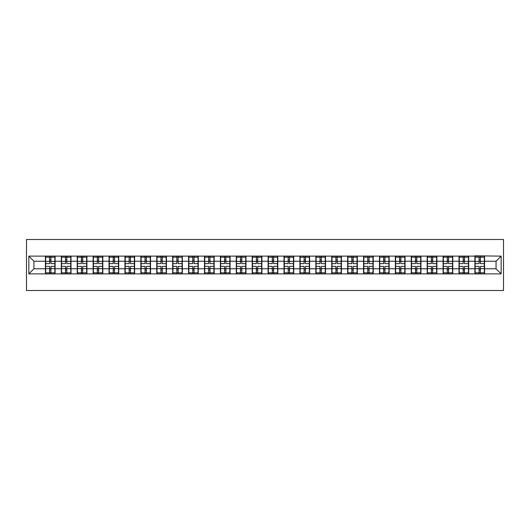 <?xml version="1.0" encoding="UTF-8"?>
<svg xmlns="http://www.w3.org/2000/svg" width="530" height="530" viewBox="0 0 530 530"><rect width="100%" height="100%" fill="white"/><g stroke="black" fill="none" stroke-linecap="round" stroke-linejoin="round"><path stroke-width="0.79" d="M26.5 290.493L503.5 290.493L503.5 239.507L26.5 239.507L26.5 290.493M496.053 268.77L496.053 261.23L484.586 261.23L484.586 268.77L496.053 268.77L501.155 273.871L501.155 256.129L474.9 255.824L474.9 261.23L468.679 261.23L468.679 268.77L474.9 268.77L474.9 261.23M501.155 273.871L28.845 273.871L28.845 256.129L45.414 256.129L45.414 261.23L33.947 261.23L33.947 268.77L45.414 268.77L45.414 261.23M474.9 256.129L45.414 256.129M474.9 268.77L474.9 273.871M468.679 268.77L468.679 273.871M468.679 256.129L468.679 261.23M452.772 268.77L458.993 268.77L458.993 261.23L452.772 261.23L452.772 273.871M458.993 268.77L458.993 273.871M458.993 256.129L458.993 261.23M452.772 256.129L452.772 261.23M436.866 268.77L443.087 268.77L443.087 261.23L436.866 261.23L436.866 273.871M443.087 268.77L443.087 273.871M443.087 256.129L443.087 261.23M436.866 256.129L436.866 261.23M420.959 268.77L427.18 268.77L427.18 261.23L420.959 261.23L420.959 273.871M427.18 268.77L427.18 273.871M427.18 256.129L427.18 261.23M420.959 256.129L420.959 261.23M405.052 268.77L411.273 268.77L411.273 261.23L405.052 261.23L405.052 273.871M411.273 268.77L411.273 273.871M411.273 256.129L411.273 261.23M405.052 256.129L405.052 261.23M389.146 268.77L395.367 268.77L395.367 261.23L389.146 261.23L389.146 273.871M395.367 268.77L395.367 273.871M395.367 256.129L395.367 261.23M389.146 256.129L389.146 261.23M373.239 268.77L379.46 268.77L379.46 261.23L373.239 261.23L373.239 273.871M379.46 268.77L379.46 273.871M379.46 256.129L379.46 261.23M373.239 256.129L373.239 261.23M357.333 268.77L363.553 268.77L363.553 261.23L357.333 261.23L357.333 273.871M363.553 268.77L363.553 273.871M363.553 256.129L363.553 261.23M357.333 256.129L357.333 261.23M341.426 268.77L347.647 268.77L347.647 261.23L341.426 261.23L341.426 273.871M347.647 268.77L347.647 273.871M347.647 256.129L347.647 261.23M341.426 256.129L341.426 261.23M325.519 268.77L331.74 268.77L331.74 261.23L325.519 261.23L325.519 273.871M331.74 268.77L331.74 273.871M331.74 256.129L331.74 261.23M325.519 256.129L325.519 261.23M309.613 268.77L315.834 268.77L315.834 261.23L309.613 261.23L309.613 273.871M315.834 268.77L315.834 273.871M315.834 256.129L315.834 261.23M309.613 256.129L309.613 261.23M293.706 268.77L299.92 268.77L299.92 261.23L293.706 261.23L293.706 273.871M299.92 268.77L299.92 273.871M299.92 256.129L299.92 261.23M293.706 256.129L293.706 261.23M277.799 268.77L284.014 268.77L284.014 261.23L277.799 261.23L277.799 273.871M284.014 268.77L284.014 273.871M284.014 256.129L284.014 261.23M277.799 256.129L277.799 261.23M261.893 268.77L268.107 268.77L268.107 261.23L261.893 261.23L261.893 273.871M268.107 268.77L268.107 273.871M268.107 256.129L268.107 261.23M261.893 256.129L261.893 261.23M245.986 268.77L252.201 268.77L252.201 261.23L245.986 261.23L245.986 273.871M252.201 268.77L252.201 273.871M252.201 256.129L252.201 261.23M245.986 256.129L245.986 261.23M230.08 268.77L236.294 268.77L236.294 261.23L230.08 261.23L230.08 273.871M236.294 268.77L236.294 273.871M236.294 256.129L236.294 261.23M230.08 256.129L230.08 261.23M214.166 268.77L220.387 268.77L220.387 261.23L214.166 261.23L214.166 273.871M220.387 268.77L220.387 273.871M220.387 256.129L220.387 261.23M214.166 256.129L214.166 261.23M198.26 268.77L204.481 268.77L204.481 261.23L198.26 261.23L198.26 273.871M204.481 268.77L204.481 273.871M204.481 256.129L204.481 261.23M198.26 256.129L198.26 261.23M182.353 268.77L188.574 268.77L188.574 261.23L182.353 261.23L182.353 273.871M188.574 268.77L188.574 273.871M188.574 256.129L188.574 261.23M182.353 256.129L182.353 261.23M166.447 268.77L172.667 268.77L172.667 261.23L166.447 261.23L166.447 273.871M172.667 268.77L172.667 273.871M172.667 256.129L172.667 261.23M166.447 256.129L166.447 261.23M150.54 268.77L156.761 268.77L156.761 261.23L150.54 261.23L150.54 273.871M156.761 268.77L156.761 273.871M156.761 256.129L156.761 261.23M150.54 256.129L150.54 261.23M134.633 268.77L140.854 268.77L140.854 261.23L134.633 261.23L134.633 273.871M140.854 268.77L140.854 273.871M140.854 256.129L140.854 261.23M134.633 256.129L134.633 261.23M118.727 268.77L124.947 268.77L124.947 261.23L118.727 261.23L118.727 273.871M124.947 268.77L124.947 273.871M124.947 256.129L124.947 261.23M118.727 256.129L118.727 261.23M102.82 268.77L109.041 268.77L109.041 261.23L102.82 261.23L102.82 273.871M109.041 268.77L109.041 273.871M109.041 256.129L109.041 261.23M102.82 256.129L102.82 261.23M86.913 268.77L93.134 268.77L93.134 261.23L86.913 261.23L86.913 273.871M93.134 268.77L93.134 273.871M93.134 256.129L93.134 261.23M86.913 256.129L86.913 261.23M71.007 268.77L77.228 268.77L77.228 261.23L71.007 261.23L71.007 273.871M77.228 268.77L77.228 273.871M77.228 256.129L77.228 261.23M71.007 256.129L71.007 261.23M55.1 268.77L61.321 268.77L61.321 261.23L55.1 261.23L55.1 273.871M61.321 268.77L61.321 273.871M61.321 256.129L61.321 261.23M55.1 256.129L55.1 261.23M45.414 268.77L45.414 273.871M33.947 268.77L28.845 273.871M28.845 256.129L33.947 261.23M484.586 268.77L484.586 273.871M484.586 256.129L484.586 261.23M501.155 256.129L496.053 261.23M45.673 261.383L49.595 261.383L49.595 256.076L45.673 256.076L45.673 266.378L49.595 266.378L49.595 268.617L50.92 268.604L50.92 266.378L54.848 266.378L54.848 256.076L50.92 256.076L50.92 257.196L54.848 257.196M49.595 259.912L50.92 259.912M50.92 257.355L49.595 257.355M45.673 263.622L49.595 263.622L49.595 261.383L50.92 261.396L50.92 263.622L54.848 263.622M45.673 257.196L49.595 257.196M49.595 272.645L50.92 272.645M49.595 270.088L50.92 270.088M45.673 273.924L49.595 273.924L49.595 272.804L45.673 272.804L45.673 273.924M45.673 266.378L45.673 268.617L49.595 268.617L49.595 272.804M45.673 268.617L45.673 272.804M54.848 266.378L54.848 273.924L50.92 273.924L50.92 272.804L54.848 272.804M54.848 268.617L50.92 268.617L50.92 272.804M54.848 261.383L50.92 261.383L50.92 257.196M61.579 261.383L65.501 261.383L65.501 256.076L61.579 256.076L61.579 266.378L65.501 266.378L65.501 268.617L66.826 268.604L66.826 266.378L70.755 266.378L70.755 256.076L66.826 256.076L66.826 257.196L70.755 257.196M65.501 259.912L66.826 259.912M66.826 257.355L65.501 257.355M61.579 263.622L65.501 263.622L65.501 261.383L66.826 261.396L66.826 263.622L70.755 263.622M61.579 257.196L65.501 257.196M65.501 272.645L66.826 272.645M65.501 270.088L66.826 270.088M61.579 273.924L65.501 273.924L65.501 272.804L61.579 272.804L61.579 273.924M61.579 266.378L61.579 268.617L65.501 268.617L65.501 272.804M61.579 268.617L61.579 272.804M70.755 266.378L70.755 273.924L66.826 273.924L66.826 272.804L70.755 272.804M70.755 268.617L66.826 268.617L66.826 272.804M70.755 261.383L66.826 261.383L66.826 257.196M77.486 261.383L81.408 261.383L81.408 256.076L77.486 256.076L77.486 266.378L81.408 266.378L81.408 268.617L82.733 268.604L82.733 266.378L86.662 266.378L86.662 256.076L82.733 256.076L82.733 257.196L86.662 257.196M81.408 259.912L82.733 259.912M82.733 257.355L81.408 257.355M77.486 263.622L81.408 263.622L81.408 261.383L82.733 261.396L82.733 263.622L86.662 263.622M77.486 257.196L81.408 257.196M81.408 272.645L82.733 272.645M81.408 270.088L82.733 270.088M77.486 273.924L81.408 273.924L81.408 272.804L77.486 272.804L77.486 273.924M77.486 266.378L77.486 268.617L81.408 268.617L81.408 272.804M77.486 268.617L77.486 272.804M86.662 266.378L86.662 273.924L82.733 273.924L82.733 272.804L86.662 272.804M86.662 268.617L82.733 268.617L82.733 272.804M86.662 261.383L82.733 261.383L82.733 257.196M93.393 261.383L97.315 261.383L97.315 256.076L93.393 256.076L93.393 266.378L97.315 266.378L97.315 268.617L98.64 268.604L98.64 266.378L102.568 266.378L102.568 256.076L98.64 256.076L98.64 257.196L102.568 257.196M97.315 259.912L98.64 259.912M98.64 257.355L97.315 257.355M93.393 263.622L97.315 263.622L97.315 261.383L98.64 261.396L98.64 263.622L102.568 263.622M93.393 257.196L97.315 257.196M97.315 272.645L98.64 272.645M97.315 270.088L98.64 270.088M93.393 273.924L97.315 273.924L97.315 272.804L93.393 272.804L93.393 273.924M93.393 266.378L93.393 268.617L97.315 268.617L97.315 272.804M93.393 268.617L93.393 272.804M102.568 266.378L102.568 273.924L98.64 273.924L98.64 272.804L102.568 272.804M102.568 268.617L98.64 268.617L98.64 272.804M102.568 261.383L98.64 261.383L98.64 257.196M109.299 261.383L113.221 261.383L113.221 256.076L109.299 256.076L109.299 266.378L113.221 266.378L113.221 268.617L114.546 268.604L114.546 266.378L118.475 266.378L118.475 256.076L114.546 256.076L114.546 257.196L118.475 257.196M113.221 259.912L114.546 259.912M114.546 257.355L113.221 257.355M109.299 263.622L113.221 263.622L113.221 261.383L114.546 261.396L114.546 263.622L118.475 263.622M109.299 257.196L113.221 257.196M113.221 272.645L114.546 272.645M113.221 270.088L114.546 270.088M109.299 273.924L113.221 273.924L113.221 272.804L109.299 272.804L109.299 273.924M109.299 266.378L109.299 268.617L113.221 268.617L113.221 272.804M109.299 268.617L109.299 272.804M118.475 266.378L118.475 273.924L114.546 273.924L114.546 272.804L118.475 272.804M118.475 268.617L114.546 268.617L114.546 272.804M118.475 261.383L114.546 261.383L114.546 257.196M125.206 261.383L129.128 261.383L129.128 256.076L125.206 256.076L125.206 266.378L129.128 266.378L129.128 268.617L130.453 268.604L130.453 266.378L134.381 266.378L134.381 256.076L130.453 256.076L130.453 257.196L134.381 257.196M129.128 259.912L130.453 259.912M130.453 257.355L129.128 257.355M125.206 263.622L129.128 263.622L129.128 261.383L130.453 261.396L130.453 263.622L134.381 263.622M125.206 257.196L129.128 257.196M129.128 272.645L130.453 272.645M129.128 270.088L130.453 270.088M125.206 273.924L129.128 273.924L129.128 272.804L125.206 272.804L125.206 273.924M125.206 266.378L125.206 268.617L129.128 268.617L129.128 272.804M125.206 268.617L125.206 272.804M134.381 266.378L134.381 273.924L130.453 273.924L130.453 272.804L134.381 272.804M134.381 268.617L130.453 268.617L130.453 272.804M134.381 261.383L130.453 261.383L130.453 257.196M141.112 261.383L145.034 261.383L145.034 256.076L141.112 256.076L141.112 266.378L145.034 266.378L145.034 268.617L146.359 268.604L146.359 266.378L150.288 266.378L150.288 256.076L146.359 256.076L146.359 257.196L150.288 257.196M145.034 259.912L146.359 259.912M146.359 257.355L145.034 257.355M141.112 263.622L145.034 263.622L145.034 261.383L146.359 261.396L146.359 263.622L150.288 263.622M141.112 257.196L145.034 257.196M145.034 272.645L146.359 272.645M145.034 270.088L146.359 270.088M141.112 273.924L145.034 273.924L145.034 272.804L141.112 272.804L141.112 273.924M141.112 266.378L141.112 268.617L145.034 268.617L145.034 272.804M141.112 268.617L141.112 272.804M150.288 266.378L150.288 273.924L146.359 273.924L146.359 272.804L150.288 272.804M150.288 268.617L146.359 268.617L146.359 272.804M150.288 261.383L146.359 261.383L146.359 257.196M157.019 261.383L160.941 261.383L160.941 256.076L157.019 256.076L157.019 266.378L160.941 266.378L160.941 268.617L162.266 268.604L162.266 266.378L166.195 266.378L166.195 256.076L162.266 256.076L162.266 257.196L166.195 257.196M160.941 259.912L162.266 259.912M162.266 257.355L160.941 257.355M157.019 263.622L160.941 263.622L160.941 261.383L162.266 261.396L162.266 263.622L166.195 263.622M157.019 257.196L160.941 257.196M160.941 272.645L162.266 272.645M160.941 270.088L162.266 270.088M157.019 273.924L160.941 273.924L160.941 272.804L157.019 272.804L157.019 273.924M157.019 266.378L157.019 268.617L160.941 268.617L160.941 272.804M157.019 268.617L157.019 272.804M166.195 266.378L166.195 273.924L162.266 273.924L162.266 272.804L166.195 272.804M166.195 268.617L162.266 268.617L162.266 272.804M166.195 261.383L162.266 261.383L162.266 257.196M172.926 261.383L176.848 261.383L176.848 256.076L172.926 256.076L172.926 266.378L176.848 266.378L176.848 268.617L178.173 268.604L178.173 266.378L182.101 266.378L182.101 256.076L178.173 256.076L178.173 257.196L182.101 257.196M176.848 259.912L178.173 259.912M178.173 257.355L176.848 257.355M172.926 263.622L176.848 263.622L176.848 261.383L178.173 261.396L178.173 263.622L182.101 263.622M172.926 257.196L176.848 257.196M176.848 272.645L178.173 272.645M176.848 270.088L178.173 270.088M172.926 273.924L176.848 273.924L176.848 272.804L172.926 272.804L172.926 273.924M172.926 266.378L172.926 268.617L176.848 268.617L176.848 272.804M172.926 268.617L172.926 272.804M182.101 266.378L182.101 273.924L178.173 273.924L178.173 272.804L182.101 272.804M182.101 268.617L178.173 268.617L178.173 272.804M182.101 261.383L178.173 261.383L178.173 257.196M188.832 261.383L192.754 261.383L192.754 256.076L188.832 256.076L188.832 266.378L192.754 266.378L192.754 268.617L194.079 268.604L194.079 266.378L198.008 266.378L198.008 256.076L194.079 256.076L194.079 257.196L198.008 257.196M192.754 259.912L194.079 259.912M194.079 257.355L192.754 257.355M188.832 263.622L192.754 263.622L192.754 261.383L194.079 261.396L194.079 263.622L198.008 263.622M188.832 257.196L192.754 257.196M192.754 272.645L194.079 272.645M192.754 270.088L194.079 270.088M188.832 273.924L192.754 273.924L192.754 272.804L188.832 272.804L188.832 273.924M188.832 266.378L188.832 268.617L192.754 268.617L192.754 272.804M188.832 268.617L188.832 272.804M198.008 266.378L198.008 273.924L194.079 273.924L194.079 272.804L198.008 272.804M198.008 268.617L194.079 268.617L194.079 272.804M198.008 261.383L194.079 261.383L194.079 257.196M204.739 261.383L208.661 261.383L208.661 256.076L204.739 256.076L204.739 266.378L208.661 266.378L208.661 268.617L209.986 268.604L209.986 266.378L213.915 266.378L213.915 256.076L209.986 256.076L209.986 257.196L213.915 257.196M208.661 259.912L209.986 259.912M209.986 257.355L208.661 257.355M204.739 263.622L208.661 263.622L208.661 261.383L209.986 261.396L209.986 263.622L213.915 263.622M204.739 257.196L208.661 257.196M208.661 272.645L209.986 272.645M208.661 270.088L209.986 270.088M204.739 273.924L208.661 273.924L208.661 272.804L204.739 272.804L204.739 273.924M204.739 266.378L204.739 268.617L208.661 268.617L208.661 272.804M204.739 268.617L204.739 272.804M213.915 266.378L213.915 273.924L209.986 273.924L209.986 272.804L213.915 272.804M213.915 268.617L209.986 268.617L209.986 272.804M213.915 261.383L209.986 261.383L209.986 257.196M220.646 261.383L224.568 261.383L224.568 256.076L220.646 256.076L220.646 266.378L224.568 266.378L224.568 268.617L225.893 268.604L225.893 266.378L229.821 266.378L229.821 256.076L225.893 256.076L225.893 257.196L229.821 257.196M224.568 259.912L225.893 259.912M225.893 257.355L224.568 257.355M220.646 263.622L224.568 263.622L224.568 261.383L225.893 261.396L225.893 263.622L229.821 263.622M220.646 257.196L224.568 257.196M224.568 272.645L225.893 272.645M224.568 270.088L225.893 270.088M220.646 273.924L224.568 273.924L224.568 272.804L220.646 272.804L220.646 273.924M220.646 266.378L220.646 268.617L224.568 268.617L224.568 272.804M220.646 268.617L220.646 272.804M229.821 266.378L229.821 273.924L225.893 273.924L225.893 272.804L229.821 272.804M229.821 268.617L225.893 268.617L225.893 272.804M229.821 261.383L225.893 261.383L225.893 257.196M236.552 261.383L240.474 261.383L240.474 256.076L236.552 256.076L236.552 266.378L240.474 266.378L240.474 268.617L241.806 268.604L241.806 266.378L245.728 266.378L245.728 256.076L241.806 256.076L241.806 257.196L245.728 257.196M240.474 259.912L241.806 259.912M241.806 257.355L240.474 257.355M236.552 263.622L240.474 263.622L240.474 261.383L241.806 261.396L241.806 263.622L245.728 263.622M236.552 257.196L240.474 257.196M240.474 272.645L241.806 272.645M240.474 270.088L241.806 270.088M236.552 273.924L240.474 273.924L240.474 272.804L236.552 272.804L236.552 273.924M236.552 266.378L236.552 268.617L240.474 268.617L240.474 272.804M236.552 268.617L236.552 272.804M245.728 266.378L245.728 273.924L241.806 273.924L241.806 272.804L245.728 272.804M245.728 268.617L241.806 268.617L241.806 272.804M245.728 261.383L241.806 261.383L241.806 257.196M252.459 261.383L256.381 261.383L256.381 256.076L252.459 256.076L252.459 266.378L256.381 266.378L256.381 268.617L257.712 268.604L257.712 266.378L261.635 266.378L261.635 256.076L257.712 256.076L257.712 257.196L261.635 257.196M256.381 259.912L257.712 259.912M257.712 257.355L256.381 257.355M252.459 263.622L256.381 263.622L256.381 261.383L257.712 261.396L257.712 263.622L261.635 263.622M252.459 257.196L256.381 257.196M256.381 272.645L257.712 272.645M256.381 270.088L257.712 270.088M252.459 273.924L256.381 273.924L256.381 272.804L252.459 272.804L252.459 273.924M252.459 266.378L252.459 268.617L256.381 268.617L256.381 272.804M252.459 268.617L252.459 272.804M261.635 266.378L261.635 273.924L257.712 273.924L257.712 272.804L261.635 272.804M261.635 268.617L257.712 268.617L257.712 272.804M261.635 261.383L257.712 261.383L257.712 257.196M268.365 261.383L272.287 261.383L272.287 256.076L268.365 256.076L268.365 266.378L272.287 266.378L272.287 268.617L273.619 268.604L273.619 266.378L277.541 266.378L277.541 256.076L273.619 256.076L273.619 257.196L277.541 257.196M272.287 259.912L273.619 259.912M273.619 257.355L272.287 257.355M268.365 263.622L272.287 263.622L272.287 261.383L273.619 261.396L273.619 263.622L277.541 263.622M268.365 257.196L272.287 257.196M272.287 272.645L273.619 272.645M272.287 270.088L273.619 270.088M268.365 273.924L272.287 273.924L272.287 272.804L268.365 272.804L268.365 273.924M268.365 266.378L268.365 268.617L272.287 268.617L272.287 272.804M268.365 268.617L268.365 272.804M277.541 266.378L277.541 273.924L273.619 273.924L273.619 272.804L277.541 272.804M277.541 268.617L273.619 268.617L273.619 272.804M277.541 261.383L273.619 261.383L273.619 257.196M284.272 261.383L288.194 261.383L288.194 256.076L284.272 256.076L284.272 266.378L288.194 266.378L288.194 268.617L289.526 268.604L289.526 266.378L293.448 266.378L293.448 256.076L289.526 256.076L289.526 257.196L293.448 257.196M288.194 259.912L289.526 259.912M289.526 257.355L288.194 257.355M284.272 263.622L288.194 263.622L288.194 261.383L289.526 261.396L289.526 263.622L293.448 263.622M284.272 257.196L288.194 257.196M288.194 272.645L289.526 272.645M288.194 270.088L289.526 270.088M284.272 273.924L288.194 273.924L288.194 272.804L284.272 272.804L284.272 273.924M284.272 266.378L284.272 268.617L288.194 268.617L288.194 272.804M284.272 268.617L284.272 272.804M293.448 266.378L293.448 273.924L289.526 273.924L289.526 272.804L293.448 272.804M293.448 268.617L289.526 268.617L289.526 272.804M293.448 261.383L289.526 261.383L289.526 257.196M300.179 261.383L304.107 261.383L304.107 256.076L300.179 256.076L300.179 266.378L304.107 266.378L304.107 268.617L305.432 268.604L305.432 266.378L309.354 266.378L309.354 256.076L305.432 256.076L305.432 257.196L309.354 257.196M304.107 259.912L305.432 259.912M305.432 257.355L304.107 257.355M300.179 263.622L304.107 263.622L304.107 261.383L305.432 261.396L305.432 263.622L309.354 263.622M300.179 257.196L304.107 257.196M304.107 272.645L305.432 272.645M304.107 270.088L305.432 270.088M300.179 273.924L304.107 273.924L304.107 272.804L300.179 272.804L300.179 273.924M300.179 266.378L300.179 268.617L304.107 268.617L304.107 272.804M300.179 268.617L300.179 272.804M309.354 266.378L309.354 273.924L305.432 273.924L305.432 272.804L309.354 272.804M309.354 268.617L305.432 268.617L305.432 272.804M309.354 261.383L305.432 261.383L305.432 257.196M316.085 261.383L320.014 261.383L320.014 256.076L316.085 256.076L316.085 266.378L320.014 266.378L320.014 268.617L321.339 268.604L321.339 266.378L325.261 266.378L325.261 256.076L321.339 256.076L321.339 257.196L325.261 257.196M320.014 259.912L321.339 259.912M321.339 257.355L320.014 257.355M316.085 263.622L320.014 263.622L320.014 261.383L321.339 261.396L321.339 263.622L325.261 263.622M316.085 257.196L320.014 257.196M320.014 272.645L321.339 272.645M320.014 270.088L321.339 270.088M316.085 273.924L320.014 273.924L320.014 272.804L316.085 272.804L316.085 273.924M316.085 266.378L316.085 268.617L320.014 268.617L320.014 272.804M316.085 268.617L316.085 272.804M325.261 266.378L325.261 273.924L321.339 273.924L321.339 272.804L325.261 272.804M325.261 268.617L321.339 268.617L321.339 272.804M325.261 261.383L321.339 261.383L321.339 257.196M331.992 261.383L335.921 261.383L335.921 256.076L331.992 256.076L331.992 266.378L335.921 266.378L335.921 268.617L337.246 268.604L337.246 266.378L341.168 266.378L341.168 256.076L337.246 256.076L337.246 257.196L341.168 257.196M335.921 259.912L337.246 259.912M337.246 257.355L335.921 257.355M331.992 263.622L335.921 263.622L335.921 261.383L337.246 261.396L337.246 263.622L341.168 263.622M331.992 257.196L335.921 257.196M335.921 272.645L337.246 272.645M335.921 270.088L337.246 270.088M331.992 273.924L335.921 273.924L335.921 272.804L331.992 272.804L331.992 273.924M331.992 266.378L331.992 268.617L335.921 268.617L335.921 272.804M331.992 268.617L331.992 272.804M341.168 266.378L341.168 273.924L337.246 273.924L337.246 272.804L341.168 272.804M341.168 268.617L337.246 268.617L337.246 272.804M341.168 261.383L337.246 261.383L337.246 257.196M347.899 261.383L351.827 261.383L351.827 256.076L347.899 256.076L347.899 266.378L351.827 266.378L351.827 268.617L353.152 268.604L353.152 266.378L357.074 266.378L357.074 256.076L353.152 256.076L353.152 257.196L357.074 257.196M351.827 259.912L353.152 259.912M353.152 257.355L351.827 257.355M347.899 263.622L351.827 263.622L351.827 261.383L353.152 261.396L353.152 263.622L357.074 263.622M347.899 257.196L351.827 257.196M351.827 272.645L353.152 272.645M351.827 270.088L353.152 270.088M347.899 273.924L351.827 273.924L351.827 272.804L347.899 272.804L347.899 273.924M347.899 266.378L347.899 268.617L351.827 268.617L351.827 272.804M347.899 268.617L347.899 272.804M357.074 266.378L357.074 273.924L353.152 273.924L353.152 272.804L357.074 272.804M357.074 268.617L353.152 268.617L353.152 272.804M357.074 261.383L353.152 261.383L353.152 257.196M363.805 261.383L367.734 261.383L367.734 256.076L363.805 256.076L363.805 266.378L367.734 266.378L367.734 268.617L369.059 268.604L369.059 266.378L372.981 266.378L372.981 256.076L369.059 256.076L369.059 257.196L372.981 257.196M367.734 259.912L369.059 259.912M369.059 257.355L367.734 257.355M363.805 263.622L367.734 263.622L367.734 261.383L369.059 261.396L369.059 263.622L372.981 263.622M363.805 257.196L367.734 257.196M367.734 272.645L369.059 272.645M367.734 270.088L369.059 270.088M363.805 273.924L367.734 273.924L367.734 272.804L363.805 272.804L363.805 273.924M363.805 266.378L363.805 268.617L367.734 268.617L367.734 272.804M363.805 268.617L363.805 272.804M372.981 266.378L372.981 273.924L369.059 273.924L369.059 272.804L372.981 272.804M372.981 268.617L369.059 268.617L369.059 272.804M372.981 261.383L369.059 261.383L369.059 257.196M379.712 261.383L383.641 261.383L383.641 256.076L379.712 256.076L379.712 266.378L383.641 266.378L383.641 268.617L384.966 268.604L384.966 266.378L388.887 266.378L388.887 256.076L384.966 256.076L384.966 257.196L388.887 257.196M383.641 259.912L384.966 259.912M384.966 257.355L383.641 257.355M379.712 263.622L383.641 263.622L383.641 261.383L384.966 261.396L384.966 263.622L388.887 263.622M379.712 257.196L383.641 257.196M383.641 272.645L384.966 272.645M383.641 270.088L384.966 270.088M379.712 273.924L383.641 273.924L383.641 272.804L379.712 272.804L379.712 273.924M379.712 266.378L379.712 268.617L383.641 268.617L383.641 272.804M379.712 268.617L379.712 272.804M388.887 266.378L388.887 273.924L384.966 273.924L384.966 272.804L388.887 272.804M388.887 268.617L384.966 268.617L384.966 272.804M388.887 261.383L384.966 261.383L384.966 257.196M395.618 261.383L399.547 261.383L399.547 256.076L395.618 256.076L395.618 266.378L399.547 266.378L399.547 268.617L400.872 268.604L400.872 266.378L404.794 266.378L404.794 256.076L400.872 256.076L400.872 257.196L404.794 257.196M399.547 259.912L400.872 259.912M400.872 257.355L399.547 257.355M395.618 263.622L399.547 263.622L399.547 261.383L400.872 261.396L400.872 263.622L404.794 263.622M395.618 257.196L399.547 257.196M399.547 272.645L400.872 272.645M399.547 270.088L400.872 270.088M395.618 273.924L399.547 273.924L399.547 272.804L395.618 272.804L395.618 273.924M395.618 266.378L395.618 268.617L399.547 268.617L399.547 272.804M395.618 268.617L395.618 272.804M404.794 266.378L404.794 273.924L400.872 273.924L400.872 272.804L404.794 272.804M404.794 268.617L400.872 268.617L400.872 272.804M404.794 261.383L400.872 261.383L400.872 257.196M411.525 261.383L415.454 261.383L415.454 256.076L411.525 256.076L411.525 266.378L415.454 266.378L415.454 268.617L416.779 268.604L416.779 266.378L420.701 266.378L420.701 256.076L416.779 256.076L416.779 257.196L420.701 257.196M415.454 259.912L416.779 259.912M416.779 257.355L415.454 257.355M411.525 263.622L415.454 263.622L415.454 261.383L416.779 261.396L416.779 263.622L420.701 263.622M411.525 257.196L415.454 257.196M415.454 272.645L416.779 272.645M415.454 270.088L416.779 270.088M411.525 273.924L415.454 273.924L415.454 272.804L411.525 272.804L411.525 273.924M411.525 266.378L411.525 268.617L415.454 268.617L415.454 272.804M411.525 268.617L411.525 272.804M420.701 266.378L420.701 273.924L416.779 273.924L416.779 272.804L420.701 272.804M420.701 268.617L416.779 268.617L416.779 272.804M420.701 261.383L416.779 261.383L416.779 257.196M427.432 261.383L431.36 261.383L431.36 256.076L427.432 256.076L427.432 266.378L431.36 266.378L431.36 268.617L432.685 268.604L432.685 266.378L436.607 266.378L436.607 256.076L432.685 256.076L432.685 257.196L436.607 257.196M431.36 259.912L432.685 259.912M432.685 257.355L431.36 257.355M427.432 263.622L431.36 263.622L431.36 261.383L432.685 261.396L432.685 263.622L436.607 263.622M427.432 257.196L431.36 257.196M431.36 272.645L432.685 272.645M431.36 270.088L432.685 270.088M427.432 273.924L431.36 273.924L431.36 272.804L427.432 272.804L427.432 273.924M427.432 266.378L427.432 268.617L431.36 268.617L431.36 272.804M427.432 268.617L427.432 272.804M436.607 266.378L436.607 273.924L432.685 273.924L432.685 272.804L436.607 272.804M436.607 268.617L432.685 268.617L432.685 272.804M436.607 261.383L432.685 261.383L432.685 257.196M443.338 261.383L447.267 261.383L447.267 256.076L443.338 256.076L443.338 266.378L447.267 266.378L447.267 268.617L448.592 268.604L448.592 266.378L452.514 266.378L452.514 256.076L448.592 256.076L448.592 257.196L452.514 257.196M447.267 259.912L448.592 259.912M448.592 257.355L447.267 257.355M443.338 263.622L447.267 263.622L447.267 261.383L448.592 261.396L448.592 263.622L452.514 263.622M443.338 257.196L447.267 257.196M447.267 272.645L448.592 272.645M447.267 270.088L448.592 270.088M443.338 273.924L447.267 273.924L447.267 272.804L443.338 272.804L443.338 273.924M443.338 266.378L443.338 268.617L447.267 268.617L447.267 272.804M443.338 268.617L443.338 272.804M452.514 266.378L452.514 273.924L448.592 273.924L448.592 272.804L452.514 272.804M452.514 268.617L448.592 268.617L448.592 272.804M452.514 261.383L448.592 261.383L448.592 257.196M459.245 261.383L463.174 261.383L463.174 256.076L459.245 256.076L459.245 266.378L463.174 266.378L463.174 268.617L464.499 268.604L464.499 266.378L468.421 266.378L468.421 256.076L464.499 256.076L464.499 257.196L468.421 257.196M463.174 259.912L464.499 259.912M464.499 257.355L463.174 257.355M459.245 263.622L463.174 263.622L463.174 261.383L464.499 261.396L464.499 263.622L468.421 263.622M459.245 257.196L463.174 257.196M463.174 272.645L464.499 272.645M463.174 270.088L464.499 270.088M459.245 273.924L463.174 273.924L463.174 272.804L459.245 272.804L459.245 273.924M459.245 266.378L459.245 268.617L463.174 268.617L463.174 272.804M459.245 268.617L459.245 272.804M468.421 266.378L468.421 273.924L464.499 273.924L464.499 272.804L468.421 272.804M468.421 268.617L464.499 268.617L464.499 272.804M468.421 261.383L464.499 261.383L464.499 257.196M475.152 261.383L479.08 261.383L479.08 256.076L475.152 256.076L475.152 266.378L479.08 266.378L479.08 268.617L480.405 268.604L480.405 266.378L484.327 266.378L484.327 256.076L480.405 256.076L480.405 257.196L484.327 257.196M479.08 259.912L480.405 259.912M480.405 257.355L479.08 257.355M475.152 263.622L479.08 263.622L479.08 261.383L480.405 261.396L480.405 263.622L484.327 263.622M475.152 257.196L479.08 257.196M479.08 272.645L480.405 272.645M479.08 270.088L480.405 270.088M475.152 273.924L479.08 273.924L479.08 272.804L475.152 272.804L475.152 273.924M475.152 266.378L475.152 268.617L479.08 268.617L479.08 272.804M475.152 268.617L475.152 272.804M484.327 266.378L484.327 273.924L480.405 273.924L480.405 272.804L484.327 272.804M484.327 268.617L480.405 268.617L480.405 272.804M484.327 261.383L480.405 261.383L480.405 257.196"/></g></svg>
